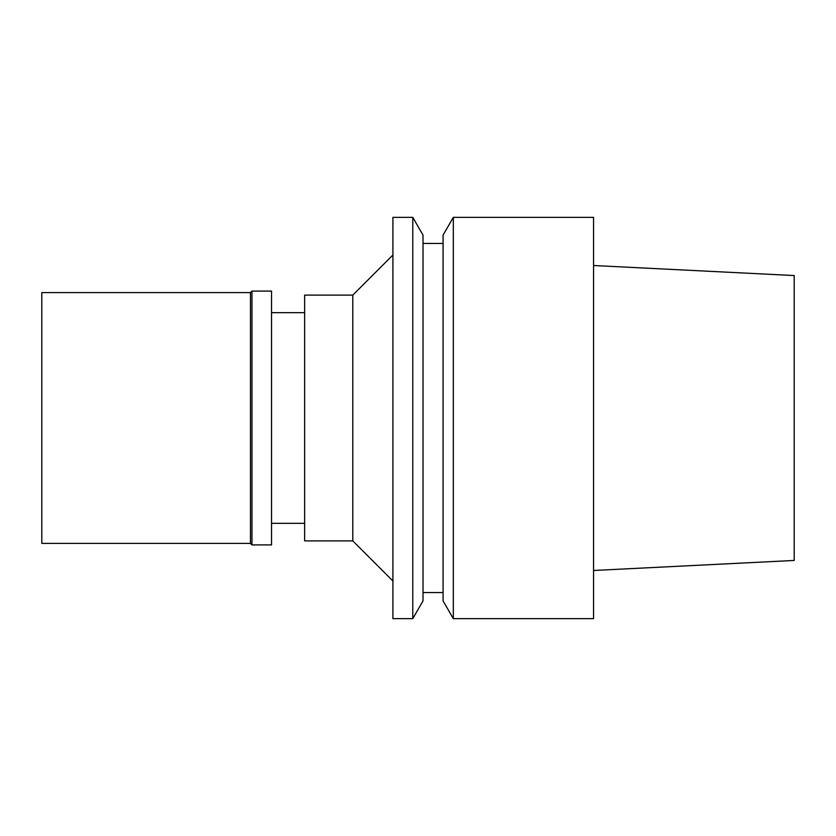 <?xml version="1.0" encoding="UTF-8"?>
<svg xmlns="http://www.w3.org/2000/svg" width="836" height="836" viewBox="0 0 836 836"><rect width="100%" height="100%" fill="white"/><g stroke="black" fill="none" stroke-linecap="round" stroke-linejoin="round"><path stroke-width="1.25" d="M593.56 570.486L794.2 560.454L794.2 275.546L593.56 265.514M453.321 618.64L593.56 618.64L593.56 217.36L453.321 217.36L453.321 618.64L443.08 600.906L443.08 235.094L453.321 217.36M443.08 243.443L423.016 243.443M443.08 592.557L423.016 592.557M412.775 618.64L423.016 600.906L423.016 235.094L412.775 217.36L392.92 217.36L392.92 618.64L412.775 618.64L412.775 217.36M392.92 254.98L352.792 295.108L304.638 295.108L304.638 540.892L352.792 540.892L352.792 295.108M392.92 581.02L352.792 540.892M304.638 312.664L271.533 312.664M304.638 523.336L271.533 523.336M41.8 292.6L41.8 543.4L250.466 543.4L250.466 292.6L41.8 292.6M251.97 291.095L251.97 544.905L271.533 544.905L271.533 291.095L251.97 291.095L250.466 292.6M251.97 544.905L250.466 543.4"/></g></svg>
